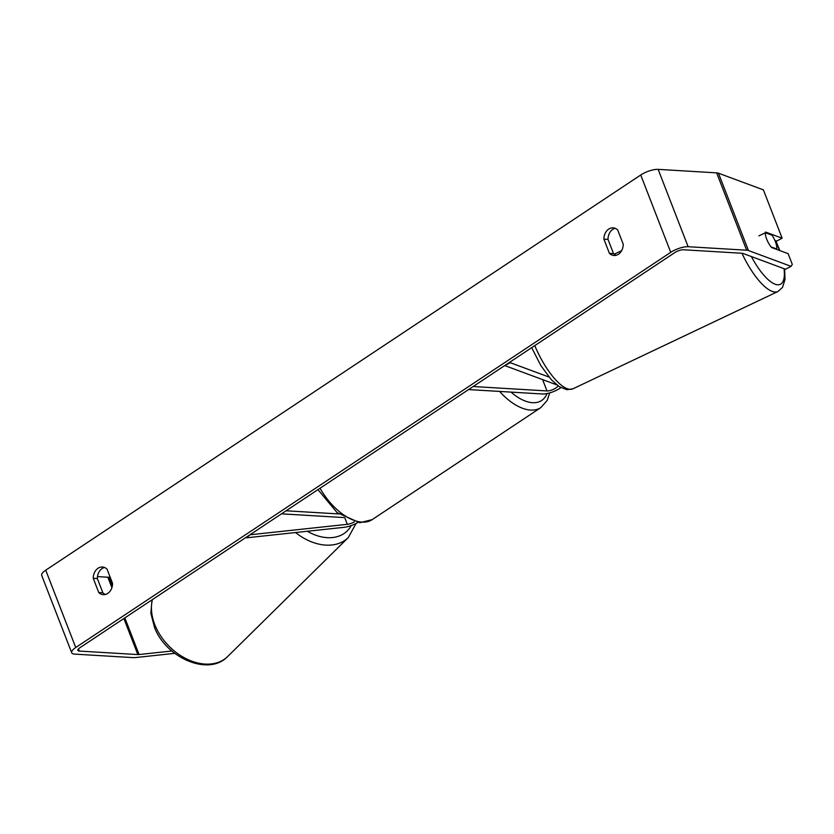 <?xml version="1.0" encoding="UTF-8"?>
<svg xmlns="http://www.w3.org/2000/svg" width="834" height="834" viewBox="0 0 834 834"><rect width="100%" height="100%" fill="white"/><g stroke="black" fill="none" stroke-linecap="round" stroke-linejoin="round"><path stroke-width="1.25" d="M556.789 384.87L504.726 365.563L510.241 362.675L510.001 362.06M510.241 362.675L548.981 377.041M560.855 387.622A13.125 4.16 -21.2 0 1 542.402 393.982L468.583 389.572L473.18 386.517L547 390.927L542.611 379.606M557.748 385.61A6.557 2.085 -21.2 0 1 553.995 389.092A6.557 2.085 -21.2 0 1 547 390.927M354.314 521.865A6.557 2.085 158.8 0 1 347.33 524.315L249.939 534.792L246.551 537.805L343.952 527.328A13.125 4.16 158.8 0 0 357.713 522.543M246.551 537.805L246.322 537.2M338.74 513.932L286.093 510.783L281.485 513.838L344.213 517.58M774.88 240.442L776.631 241.089L782.136 238.201L763.381 189.86L718.46 173.201A13.125 4.16 158.8 0 0 716.656 172.867L658.141 169.365A13.125 4.16 158.8 0 0 640.731 174.994L45.734 570.185A13.125 4.16 158.8 0 0 41.7 575.418L71.703 652.761A13.125 4.16 158.8 0 1 75.727 647.528L670.734 252.337A13.125 4.16 158.8 0 1 688.133 246.718L746.649 250.21A13.125 4.16 158.8 0 1 748.463 250.544L791.07 266.348L785.565 269.236L742.958 253.432A6.557 2.085 158.8 0 0 742.051 253.265L683.536 249.773A6.557 2.085 158.8 0 0 674.831 252.577L79.835 647.778A6.557 2.085 158.8 0 0 77.823 650.395A6.557 2.085 158.8 0 0 79.334 651.073L137.85 654.575A6.557 2.085 158.8 0 0 139.07 654.534L171.867 651M615.117 228.297A10.936 8.528 -86.6 0 0 612.792 229.35A10.936 8.528 -86.6 0 0 608.007 239.389L613.522 253.619A10.936 8.528 -86.6 0 0 616.107 255.287M105.449 594.465A10.936 8.528 93.4 0 1 102.863 592.786L97.349 578.556A10.936 8.528 93.4 0 1 102.134 568.527A10.936 8.528 93.4 0 1 104.459 567.474M93.241 578.316A10.936 8.528 93.4 0 1 98.026 568.277A10.936 8.528 93.4 0 1 102.426 567.026A10.936 8.528 93.4 0 1 107.044 569.153L112.559 583.383A10.936 8.528 93.4 0 1 103.374 594.663A10.936 8.528 93.4 0 1 98.766 592.547L93.241 578.316L97.349 578.556M608.684 229.1A10.936 8.528 -86.6 0 0 603.899 239.139L609.425 253.369A10.936 8.528 -86.6 0 0 614.033 255.485A10.936 8.528 -86.6 0 0 623.227 244.206L617.702 229.975A10.936 8.528 -86.6 0 0 613.094 227.859A10.936 8.528 -86.6 0 0 608.684 229.1M608.007 239.389L603.899 239.139M71.703 652.761A13.125 4.16 158.8 0 0 74.737 654.127L133.252 657.63A13.125 4.16 158.8 0 0 135.681 657.546L174.765 653.345M97.474 576.607L107.847 577.222A6.557 2.085 158.8 0 0 109.066 577.18L110.119 577.076M771.002 246.874L776.756 249.001A10.936 3.628 64.6 0 0 775.714 242.6A10.936 3.628 64.6 0 0 772.023 235.209L765.424 232.769A10.936 3.628 64.6 0 0 765.404 234.458A10.936 3.492 62.3 0 0 766.665 239.087A10.936 3.492 62.3 0 0 771.513 247.5L788.13 253.672L792.3 264.409L791.07 266.348M782.136 238.201L765.508 232.029A10.936 3.492 62.3 0 0 765.351 232.801M613.522 253.619L609.425 253.369M102.863 592.786L98.766 592.547M776.756 249.001L776.235 249.251M765.424 232.769L758.909 235.866M614.199 254.203L621.611 250.69M347.33 524.315L344.859 517.956M295.549 532.54A48.664 34.548 45.4 0 0 348.32 537.534L227.703 656.494A48.664 34.548 -134.6 0 1 155.322 625.959A48.664 34.548 -134.6 0 1 152.434 599.552M351.229 525.556A43.191 30.67 -134.6 0 1 307.329 531.268M670.734 252.337L640.731 174.994M75.727 647.528L45.734 570.185M139.07 654.534L124.85 617.879M112.371 585.708L109.066 577.18M137.85 654.575L123.87 618.526M111.902 587.668L107.847 577.222M79.334 651.073L78.479 648.862M748.463 250.544L718.46 173.201M746.649 250.21L716.656 172.867M688.133 246.718L658.141 169.365M320.037 488.234A48.664 26.271 56.4 0 0 361.935 522.126A48.664 26.271 56.4 0 0 372.173 519.634L540.849 407.597A48.664 26.271 -123.6 0 1 530.622 410.078A48.664 26.271 -123.6 0 1 499.618 391.427M511.044 392.116A43.191 23.321 56.4 0 0 532.582 402.697A43.191 23.321 56.4 0 0 547 393.565M534.771 345.61A48.664 16.159 64.6 0 0 572.989 388.79L777.986 291.483A48.664 16.159 -115.4 0 1 741.958 253.265M751.371 256.559A43.191 14.345 64.6 0 0 775.13 284.227A43.191 14.345 64.6 0 0 784.054 268.673M779.446 250.45A43.191 14.345 64.6 0 0 775.422 240.64M151.986 599.854L150.881 613.355L154.571 627.606C166.174 658.036 208.75 676.582 227.703 656.494M348.32 537.534L356.066 523.45M540.849 407.597L547.187 400.456L549.689 392.908M372.173 519.634L359.735 522.741L337.144 512.681L317.952 489.621M777.986 291.483L782.511 287.396L785.002 279.515L784.638 268.892M572.989 388.79L566.953 389.718L559.28 386.674L551.378 379.783L540.891 365.646L531.685 347.653M779.853 250.596L775.839 240.797"/></g></svg>
